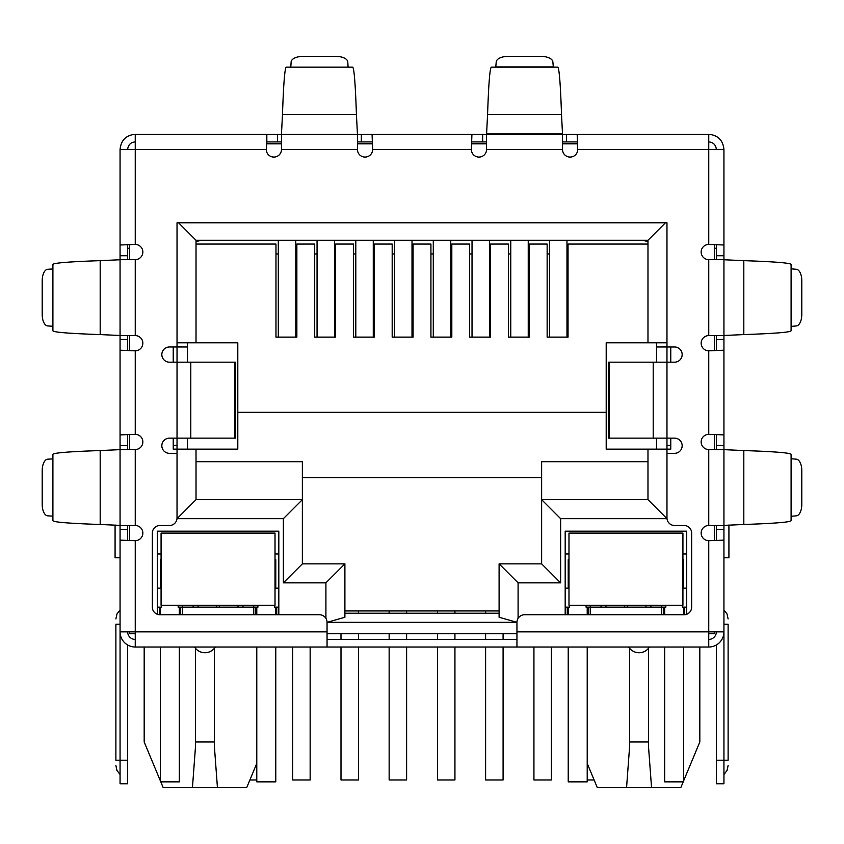 <?xml version="1.0" encoding="UTF-8"?>
<svg xmlns="http://www.w3.org/2000/svg" width="844" height="844" viewBox="0 0 844 844"><rect width="100%" height="100%" fill="white"/><g stroke="black" fill="none" stroke-linecap="round" stroke-linejoin="round"><path stroke-width="1.27" d="M234.695 362.181L235.497 362.181L235.497 438.142L190.797 438.142L190.797 362.181L234.695 362.181L234.695 438.142M190.797 362.181L169.433 362.181A7.596 7.596 0 0 1 161.837 354.586A7.596 7.596 0 0 1 169.433 346.989L177.029 346.989L177.029 222.795L666.971 222.795L666.971 346.989L674.567 346.989A7.596 7.596 0 0 1 682.163 354.586A7.596 7.596 0 0 1 674.567 362.181L608.503 362.181L608.503 438.142L674.567 438.142A7.596 7.596 0 0 1 682.163 445.737A7.596 7.596 0 0 1 674.567 453.333L666.971 453.333L666.971 517.899A7.596 7.596 0 0 0 674.567 525.495L684.062 525.495A7.596 7.596 0 0 1 691.658 533.091L691.658 607.152A7.596 7.596 0 0 1 684.062 614.749L524.546 614.749A7.596 7.596 0 0 0 516.95 622.344L516.95 647.031L327.05 647.031L327.05 622.344A7.596 7.596 0 0 0 319.454 614.749L159.938 614.749A7.596 7.596 0 0 1 152.342 607.152L152.342 533.091A7.596 7.596 0 0 1 159.938 525.495L169.433 525.495A7.596 7.596 0 0 0 177.029 517.899L177.029 453.333L169.433 453.333A7.596 7.596 0 0 1 161.837 445.737A7.596 7.596 0 0 1 169.433 438.142L190.797 438.142M516.95 639.435L327.05 639.435M281.474 141.897L266.831 141.897L266.831 134.301L486.566 134.301L486.566 149.493A7.596 7.596 0 0 1 478.97 157.089A7.596 7.596 0 0 1 471.374 149.493L372.626 149.493L372.077 134.301L372.626 149.493A7.596 7.596 0 0 1 365.03 157.089A7.596 7.596 0 0 1 357.434 149.493L357.434 134.301L281.474 134.301L281.474 149.493A7.596 7.596 0 0 1 273.878 157.089A7.596 7.596 0 0 1 266.282 149.493L120.059 149.493C120.966 140.262 126.03 135.198 135.251 134.301L135.251 244.443L120.059 244.992L135.251 244.443A7.596 7.596 0 0 1 142.847 252.04A7.596 7.596 0 0 1 135.251 259.635L120.059 259.635L120.059 335.596L135.251 335.596A7.596 7.596 0 0 1 142.847 343.192A7.596 7.596 0 0 1 135.251 350.787L135.251 434.343L120.059 434.892L135.251 434.343A7.596 7.596 0 0 1 142.847 441.939A7.596 7.596 0 0 1 135.251 449.536L120.059 449.536L120.059 525.495L135.251 525.495A7.596 7.596 0 0 1 142.847 533.091A7.596 7.596 0 0 1 135.251 540.688L135.251 647.031L327.05 647.031M516.95 647.031L708.749 647.031L708.749 631.839L723.941 631.839L723.941 540.139L708.749 540.688A7.596 7.596 0 0 1 701.153 533.091A7.596 7.596 0 0 1 708.749 525.495L723.941 525.495L723.941 449.536L708.749 449.536A7.596 7.596 0 0 1 701.153 441.939A7.596 7.596 0 0 1 708.749 434.343L723.941 434.892L723.941 350.239L708.749 350.787A7.596 7.596 0 0 1 701.153 343.192A7.596 7.596 0 0 1 708.749 335.596L723.941 335.596L723.941 259.635L708.749 259.635A7.596 7.596 0 0 1 701.153 252.04A7.596 7.596 0 0 1 708.749 244.443L723.941 244.992L723.941 149.493C723.044 140.273 717.98 135.209 708.749 134.301L708.749 149.493L723.941 149.493M716.345 259.635L716.345 255.732L723.941 255.732L723.941 244.992L708.749 244.443L708.749 149.493L577.718 149.493A7.596 7.596 0 0 1 570.122 157.089A7.596 7.596 0 0 1 562.526 149.493L562.526 134.301L577.169 134.301L577.718 149.493L577.169 134.301L708.749 134.301M120.059 525.379L120.059 449.652L100.183 450.548C69.314 451.603 53.552 452.869 52.908 454.346L52.908 520.685C53.541 522.162 69.292 523.428 100.183 524.483L120.059 525.379M120.059 335.479L120.059 259.752L100.183 260.648C69.314 261.703 53.552 262.969 52.908 264.446L52.908 330.785C53.541 332.262 69.292 333.528 100.183 334.583L120.059 335.479M52.908 516.306L52.908 458.725M52.908 326.406L52.908 268.825M52.666 458.883L47.728 459.189A11.394 5.697 -90 0 0 42.2 470.572L42.2 504.459A11.394 5.697 -90 0 0 47.728 515.842L52.666 516.148M52.666 268.983L47.728 269.289A11.394 5.697 -90 0 0 42.2 280.672L42.2 314.559A11.394 5.697 -90 0 0 47.728 325.942L52.666 326.248M357.434 133.943L356.421 114.425C355.366 83.556 354.1 67.794 352.623 67.151L286.285 67.151C284.808 67.784 283.542 83.535 282.487 114.425L281.474 133.943M290.663 67.151L348.245 67.151M348.087 66.908L347.781 61.971A11.394 5.697 0 0 0 336.397 56.442L302.511 56.442A11.394 5.697 0 0 0 291.127 61.971L290.821 66.908M471.374 149.493L471.923 134.301L471.374 149.493M486.566 141.897L471.923 141.897M566.429 134.301L566.429 141.897L562.526 141.897M566.429 141.897L577.169 141.897M361.337 134.301L361.337 141.897L372.077 141.897M361.337 141.897L357.434 141.897M135.251 134.301L266.831 134.301L266.282 149.493L266.831 141.897M561.513 114.425L562.526 134.301L486.566 134.301L487.579 114.425L561.513 114.425C560.458 83.556 559.192 67.794 557.715 67.151L491.377 67.151C489.9 67.784 488.634 83.535 487.579 114.425M495.755 67.151L496.219 61.971A11.394 5.697 180 0 1 507.603 56.442L541.489 56.442A11.394 5.697 180 0 1 552.873 61.971L553.337 67.151M743.817 260.648L723.941 259.752L723.941 335.479L743.817 334.583C774.686 333.528 790.448 332.262 791.092 330.785L791.092 264.446C790.459 262.969 774.708 261.703 743.817 260.648L743.817 334.583M791.092 268.825L796.272 269.289A11.394 5.697 -90 0 1 801.8 280.672L801.8 314.559A11.394 5.697 -90 0 1 796.272 325.942L791.092 326.406M743.817 450.548L723.941 449.652L723.941 525.379L743.817 524.483C774.686 523.428 790.448 522.162 791.092 520.685L791.092 454.346C790.459 452.869 774.708 451.603 743.817 450.548L743.817 524.483M791.092 458.725L796.272 459.189A11.394 5.697 -90 0 1 801.8 470.572L801.8 504.459A11.394 5.697 -90 0 1 796.272 515.842L791.092 516.306M135.251 141.897C130.641 142.351 128.109 144.883 127.655 149.493M708.749 141.897C713.359 142.351 715.891 144.883 716.345 149.493M127.655 525.495L127.655 529.399L120.059 529.399L120.059 599.556L120.059 540.139L135.251 540.688L120.059 540.139L120.059 631.839L327.05 631.839M127.655 335.596L127.655 339.499L120.059 339.499L120.059 350.239L135.251 350.787L120.059 350.239L120.059 445.632L127.655 445.632L127.655 449.536M723.941 335.596L723.941 434.892L708.749 434.343L708.749 350.787L723.941 350.239L723.941 449.536M516.95 631.839L708.749 631.839L708.749 540.688L723.941 540.139L723.941 529.399L716.345 529.399L716.345 525.495M120.059 149.493L120.059 255.732L127.655 255.732L127.655 259.635M135.251 639.435A7.596 7.596 0 0 1 127.655 631.839M135.251 647.031A15.192 15.192 0 0 1 120.059 631.839L120.059 760.212L127.655 760.212L127.655 644.995M127.655 529.399L127.655 540.508M120.059 529.399L120.059 525.495M120.059 457.015L120.059 445.632M127.655 445.632L127.655 434.892M127.655 339.499L127.655 350.239M120.059 339.499L120.059 335.596M120.059 267.115L120.059 255.732M127.655 255.732L127.655 244.992M120.059 624.244L115.881 624.244C115.881 617.365 115.881 617.365 115.881 624.244C115.881 617.365 115.881 617.365 115.881 624.244L115.881 760.212L120.059 760.212L120.059 783.759L127.655 783.759L127.655 760.212M127.655 248.242L129.554 248.242M115.881 760.212C115.881 767.091 115.881 767.091 115.881 760.212C115.881 767.091 115.881 767.091 115.881 760.212M723.941 339.499L716.345 339.499L716.345 350.239M716.345 339.499L716.345 335.596M716.345 449.536L716.345 434.892M723.941 525.495L723.941 529.399M716.345 529.399L716.345 540.139M716.345 644.995L716.345 783.759L723.941 783.759L723.941 631.839A15.192 15.192 0 0 1 708.749 647.031M708.749 639.435A7.596 7.596 0 0 0 716.345 631.839M716.345 255.732L716.345 244.992M723.941 255.732L723.941 259.635M714.446 248.242L716.345 248.242M723.941 557.779L728.921 557.779L728.921 525M723.941 624.244C723.941 605.739 723.941 605.739 723.941 624.244L728.119 624.244C728.119 617.365 728.119 617.365 728.119 624.244C728.119 617.365 728.119 617.365 728.119 624.244L728.119 760.212C728.119 767.091 728.119 767.091 728.119 760.212C728.119 767.091 728.119 767.091 728.119 760.212L716.345 760.212M120.059 557.779L115.079 557.779L115.079 525M629.561 648.276L629.603 746.634L626.564 787.558L597.278 787.558L587.213 763.398M699.824 647.031L699.824 741.981L683.682 780.721M195.449 648.276L195.492 746.634L192.453 787.558L163.166 787.558L160.793 781.861M160.318 780.721L144.176 741.981L144.176 647.031M266.577 143.797L281.474 143.797M357.434 143.797L372.331 143.797M471.669 143.797L486.566 143.797M562.526 143.797L577.423 143.797M129.554 631.839L129.554 633.739L135.251 633.739M708.749 633.739L714.446 633.739L714.446 631.839M516.95 633.739L327.05 633.739M670.769 346.989L670.769 362.181M670.769 438.142L670.769 449.156L606.203 449.156L606.203 342.812L666.971 342.812L666.971 222.795M173.231 346.989L173.231 362.181M173.231 438.142L173.231 449.156L196.019 449.156L196.019 499.669L196.019 449.156L237.797 449.156L237.797 412.315L606.203 412.315M714.446 244.739L714.446 259.635M714.446 335.596L714.446 350.492M714.446 434.639L714.446 449.536M714.446 525.495L714.446 540.392M157.279 614.263L157.279 531.192L278.815 531.192L278.815 614.749M565.185 614.749L565.185 531.192L686.721 531.192L686.721 614.263M656.526 346.989L666.971 346.989L666.971 518.659L560.627 518.659L560.627 582.845L518.089 582.845L499.099 563.855L499.099 617.259L516.95 622.334L327.05 622.344L344.901 617.259L344.901 563.855L302.363 563.855L302.363 499.669L196.019 499.669L177.029 518.659L177.029 346.989L187.473 346.989M129.554 540.392L129.554 525.495M129.554 449.536L129.554 434.639M129.554 350.492L129.554 335.596M129.554 259.635L129.554 244.739M180.257 614.749L180.257 607.152M253.749 614.749L253.749 607.152L182.346 607.152L182.346 614.749M255.837 607.152L255.837 614.749M276.726 607.152L276.726 614.749M567.274 607.152L567.274 614.749M588.162 607.152L588.162 614.749M661.654 614.749L661.654 607.152L590.251 607.152L590.251 614.749M663.743 607.152L663.743 614.749M684.632 607.152L684.632 614.727M159.368 607.152L159.368 614.727M628.653 647.031A12.343 12.343 0 0 0 649.458 647.031M194.542 647.031A12.343 12.343 0 0 0 215.347 647.031M666.971 445.358L670.769 445.358M659.375 346.989L666.971 346.61M647.981 244.064L568.033 244.064L568.033 337.115L547.144 337.115L547.144 244.064L529.293 244.064L529.293 337.115L508.404 337.115L508.404 244.064L490.554 244.064L490.554 337.115L469.665 337.115L469.665 244.064L451.814 244.064L451.814 337.115L430.925 337.115L430.925 244.064L413.075 244.064L413.075 337.115L392.186 337.115L392.186 244.064L374.335 244.064L374.335 337.115L353.446 337.115L353.446 244.064L335.596 244.064L335.596 337.115L314.707 337.115L314.707 244.064L296.856 244.064L296.856 337.115L275.967 337.115L275.967 244.064L196.019 244.064L196.019 342.812L237.797 342.812L237.797 412.315M177.029 222.795L177.029 342.812L196.019 342.812L196.019 240.266L647.981 240.266L647.981 342.812M173.231 445.358L177.029 445.358M184.625 346.989L177.029 346.61M560.627 582.845L541.637 563.855L499.099 563.855M560.627 518.659L541.637 499.669L541.637 563.855M666.971 518.659L647.981 499.669L541.637 499.669L541.637 461.689L647.981 461.689M647.981 449.156L647.981 499.669M665.452 222.795L647.981 240.266M178.548 222.795L196.019 240.266L196.019 241.532L201.716 240.266M325.911 618.346L325.911 582.845L283.373 582.845L283.373 518.659L302.363 499.669L302.363 461.689L196.019 461.689M283.373 582.845L302.363 563.855M325.911 582.845L344.901 563.855M499.099 617.259L499.099 613.229L344.901 613.229L344.901 617.259M182.346 605.254L182.346 607.152L178.168 607.152L178.168 605.254M257.926 605.254L257.926 607.152L253.749 607.152L253.749 605.254M278.815 607.152L274.638 607.152L274.638 605.254M278.815 588.162L275.017 588.162M278.815 553.981L275.017 553.981M568.983 553.981L565.185 553.981M565.185 607.152L569.362 607.152L569.362 605.254M568.983 588.162L565.185 588.162M590.251 605.254L590.251 607.152L586.074 607.152L586.074 605.254M665.832 605.254L665.832 607.152L661.654 607.152L661.654 605.254M686.721 607.152L682.543 607.152L682.543 605.254M686.721 588.162L682.923 588.162M686.721 553.981L682.923 553.981M302.363 477.641L541.637 477.641M161.077 553.981L157.279 553.981M157.279 607.152L161.457 607.152L161.457 605.254M161.077 588.162L157.279 588.162M683.207 781.861L680.834 787.558L626.564 787.558M256.787 763.398L246.722 787.558L192.453 787.558M647.981 241.532L642.284 240.266M193.128 607.152L193.128 605.254M242.966 605.254L242.966 607.152M601.034 605.254L601.034 607.152M650.872 605.254L650.872 607.152M651.547 787.558L648.509 746.634L648.551 648.276M629.561 741.981L648.551 741.981M217.435 787.558L214.397 746.634L214.439 648.276M195.449 741.981L214.439 741.981M187.473 342.812L187.473 362.181M187.473 438.142L187.473 449.156M656.526 342.812L656.526 362.181M656.526 438.142L656.526 449.156M499.099 610.951L344.901 610.951M485.616 610.951L485.616 613.229M485.616 633.739L485.616 639.435M485.616 647.031L485.616 779.961L503.087 779.961L503.087 647.031M503.087 639.435L503.087 633.739M489.499 337.115L489.499 240.266M472.028 337.115L472.028 240.266M340.997 633.739L340.997 639.435M340.997 647.031L340.997 779.961L358.468 779.961L358.468 647.031M358.468 639.435L358.468 633.739M358.468 613.229L358.468 610.951M373.27 337.115L373.27 240.266M355.799 337.115L355.799 240.266M249.887 779.961L256.787 779.961M295.78 337.115L295.78 240.266M278.309 337.115L278.309 240.266M533.936 647.031L533.936 779.961L551.406 779.961L551.406 647.031M528.238 337.115L528.238 240.266M510.768 337.115L510.768 240.266M389.147 610.951L389.147 613.229M389.147 633.739L389.147 639.435M389.147 647.031L389.147 779.961L406.618 779.961L406.618 647.031M406.618 639.435L406.618 633.739M406.618 613.229L406.618 610.951M412.009 337.115L412.009 240.266M394.538 337.115L394.538 240.266M587.213 779.961L594.113 779.961M566.978 337.115L566.978 240.266M549.507 337.115L549.507 240.266M437.466 610.951L437.466 613.229M437.466 633.739L437.466 639.435M437.466 647.031L437.466 779.961L454.937 779.961L454.937 647.031M454.937 639.435L454.937 633.739M454.937 613.229L454.937 610.951M450.759 337.115L450.759 240.266M433.288 337.115L433.288 240.266M292.678 647.031L292.678 779.961L310.149 779.961L310.149 647.031M317.059 240.266L317.059 337.115M334.53 240.266L334.53 337.115M218.047 533.091L161.077 533.091L161.077 605.254L275.017 605.254L275.017 533.091L218.047 533.091M161.077 559.678L161.077 578.668L160.318 578.668L160.318 559.678L161.077 559.678M275.017 559.678L275.777 559.678L275.777 578.668L275.017 578.668M179.308 607.152L179.308 614.749M179.308 647.031L179.308 781.861L160.318 781.861L160.318 647.031M160.318 614.749L160.318 607.152M160.318 588.162L160.318 578.668M275.777 578.668L275.777 588.162M275.777 647.031L275.777 781.861L256.787 781.861L256.787 647.031M256.787 614.749L256.787 607.152M275.777 607.152L275.777 614.749M568.983 605.254L682.923 605.254L682.923 533.091L568.983 533.091L568.983 605.254M682.923 559.678L683.682 559.678L683.682 578.668L682.923 578.668M568.983 578.668L568.223 578.668L568.223 559.678L568.983 559.678M587.213 607.152L587.213 614.749M587.213 647.031L587.213 781.861L568.223 781.861L568.223 647.031M568.223 614.749L568.223 607.152M568.223 588.162L568.223 578.668M683.682 578.668L683.682 588.162M683.682 647.031L683.682 781.861L664.692 781.861L664.692 647.031M664.692 614.749L664.692 607.152M683.682 607.152L683.682 614.749M653.203 362.181L653.203 438.142M609.305 362.181L609.305 438.142M708.749 525.495L708.749 449.536M708.749 335.596L708.749 259.635M562.526 149.493L486.566 149.493M357.434 149.493L281.474 149.493M135.251 259.635L135.251 335.596M135.251 449.536L135.251 525.495M100.183 450.548L100.183 524.483M100.183 260.648L100.183 334.583M356.421 114.425L282.487 114.425M482.662 141.897L482.662 134.301M277.57 141.897L277.57 134.301M486.566 133.943L562.526 133.943M495.913 66.908L553.179 66.908M791.334 268.983L791.334 326.248M791.334 458.883L791.334 516.148M716.345 445.632L723.941 445.632M518.089 582.845L518.089 618.346M283.373 518.659L177.029 518.659M238.019 605.254L238.019 607.152M605.981 607.152L605.981 605.254M645.924 605.254L645.924 607.152M198.076 607.152L198.076 605.254M219.472 605.254L219.472 607.152M624.528 607.152L624.528 605.254M627.377 605.254L627.377 607.152M216.623 607.152L216.623 605.254M568.033 253.938L566.978 253.938M549.507 253.938L547.144 253.938M529.293 253.938L528.238 253.938M510.768 253.938L508.404 253.938M490.554 253.938L489.499 253.938M472.028 253.938L469.665 253.938M451.814 253.938L450.759 253.938M433.288 253.938L430.925 253.938M413.075 253.938L412.009 253.938M394.538 253.938L392.186 253.938M374.335 253.938L373.27 253.938M355.799 253.938L353.446 253.938M335.596 253.938L334.53 253.938M317.059 253.938L314.707 253.938M296.856 253.938L295.78 253.938M278.309 253.938L275.967 253.938M275.777 584.364L275.017 584.364M161.077 584.364L160.318 584.364M683.682 584.364L682.923 584.364M568.983 584.364L568.223 584.364M120.059 609.927L116.978 613.968L115.881 618.926M120.059 774.528L116.978 770.488L115.881 765.529M723.941 774.528L727.022 770.488L728.119 765.529M723.941 609.927L727.022 613.968L728.119 618.926"/></g></svg>

